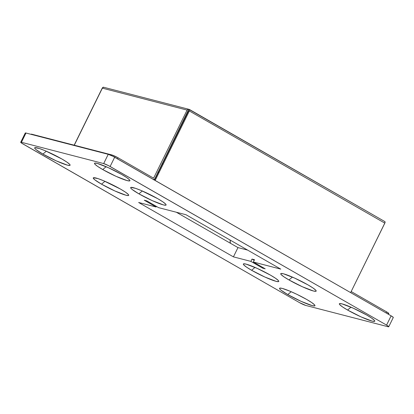 <?xml version="1.0" encoding="UTF-8"?>
<svg xmlns="http://www.w3.org/2000/svg" width="414" height="414" viewBox="0 0 414 414"><rect width="100%" height="100%" fill="white"/><g stroke="black" fill="none" stroke-linecap="round" stroke-linejoin="round"><path stroke-width="0.62" d="M42.911 154.075L46.327 151.224L42.911 154.075L56.299 160.88L67.389 165.139L69.873 165.419L70.121 165.046L69.692 164.348L66.877 162.086L61.852 158.976A19.748 2.267 26.2 0 1 70.095 164.953A19.748 2.267 26.2 0 1 61.407 163.069A19.748 2.267 26.2 0 1 42.911 154.075A19.748 2.267 26.2 0 1 34.9 147.632L34.641 148.005L35.071 148.704L36.168 149.702L42.911 154.075M102.734 169.554L106.144 166.702L102.734 169.554L116.117 176.364L127.212 180.618L129.696 180.897L129.944 180.53L129.515 179.826L126.7 177.565L121.675 174.46A19.748 2.267 26.2 0 1 129.918 180.432A19.748 2.267 26.2 0 1 121.23 178.548A19.748 2.267 26.2 0 1 102.734 169.554A19.748 2.267 26.2 0 1 94.718 163.111A19.748 2.267 26.2 0 1 121.675 174.46L108.292 167.649L97.197 163.395L94.713 163.116L94.464 163.483L94.894 164.187L97.709 166.449L102.734 169.554M138.907 193.845L142.323 190.994L138.907 193.845L152.295 200.65L163.385 204.904L165.869 205.189L166.117 204.816L165.688 204.118L162.873 201.856L157.853 198.746A19.748 2.267 26.2 0 1 166.092 204.718A19.748 2.267 26.2 0 1 157.403 202.834A19.748 2.267 26.2 0 1 138.907 193.845A19.748 2.267 26.2 0 1 130.896 187.402L130.638 187.775L131.067 188.473L132.164 189.472L138.907 193.845M101.518 184.168L104.933 181.316L101.518 184.168L114.906 190.973L125.996 195.232L128.48 195.511L128.728 195.139L128.299 194.44L125.483 192.179L120.464 189.069A19.748 2.267 26.2 0 1 128.707 195.046A19.748 2.267 26.2 0 1 120.019 193.162A19.748 2.267 26.2 0 1 101.518 184.168A19.748 2.267 26.2 0 1 93.507 177.725L93.248 178.098L94.775 179.8L101.518 184.168M251.593 270.275L255.003 267.423L251.593 270.275L264.976 277.08L276.071 281.334L278.555 281.618L278.803 281.246L278.374 280.547L275.558 278.286L270.533 275.175A19.748 2.267 26.2 0 1 278.777 281.153A19.748 2.267 26.2 0 1 270.088 279.269A19.748 2.267 26.2 0 1 251.593 270.275A19.748 2.267 26.2 0 1 243.577 263.832A19.748 2.267 26.2 0 1 270.533 275.175L257.151 268.37L246.056 264.116L243.572 263.832L243.323 264.204L243.753 264.903L246.568 267.165L251.593 270.275M288.977 279.952L292.393 277.095L288.977 279.952L302.365 286.757L313.46 291.011L315.939 291.296L316.192 290.923L315.763 290.224L312.948 287.958L307.923 284.853A19.748 2.267 26.2 0 1 316.167 290.825A19.748 2.267 26.2 0 1 307.478 288.941A19.748 2.267 26.2 0 1 288.977 279.952A19.748 2.267 26.2 0 1 280.966 273.504A19.748 2.267 26.2 0 1 307.923 284.853L294.535 278.048L283.445 273.789L280.961 273.509L280.713 273.882L281.142 274.58L283.957 276.842L288.977 279.952M347.589 310.045L351 307.193L347.589 310.045L360.972 316.85L372.067 321.104L374.551 321.388L374.799 321.016L374.37 320.317L371.555 318.055L366.53 314.945A19.748 2.267 26.2 0 1 374.774 320.917A19.748 2.267 26.2 0 1 366.085 319.034A19.748 2.267 26.2 0 1 347.589 310.045A19.748 2.267 26.2 0 1 339.578 303.602A19.748 2.267 26.2 0 1 366.53 314.945L353.147 308.14L342.052 303.886L339.568 303.602L339.32 303.974L339.749 304.673L342.564 306.934L347.589 310.045M287.766 294.561L291.182 291.71L287.766 294.561L301.154 301.371L312.244 305.625L314.728 305.905L314.976 305.537L314.547 304.833L311.732 302.572L306.712 299.467A19.748 2.267 26.2 0 1 314.95 305.439A19.748 2.267 26.2 0 1 306.262 303.555A19.748 2.267 26.2 0 1 287.766 294.561A19.748 2.267 26.2 0 1 279.755 288.118L279.497 288.491L279.926 289.195L281.023 290.193L287.766 294.561M25.658 133.499L25.259 133.054L25.979 133.029L108.23 154.318L112.975 156.311L391.126 315.841L393.186 317.253L392.989 317.543M176.348 212.242L237.978 247.598L247.624 250.097L237.978 247.598L233.418 256.866L250.868 261.379L262.714 268.179L265.208 268.821L253.358 262.026L280.775 269.121L185.995 214.737L158.578 207.642L146.727 200.842L144.238 200.2L156.083 206.995L138.633 202.482L233.418 256.866L250.868 261.379L252.007 259.066L254.496 259.707L253.358 262.026L280.775 269.121L185.995 214.737L158.578 207.642L146.727 200.842L144.238 200.2L156.083 206.995L138.633 202.482L233.418 256.866L237.978 247.598L176.348 212.242M20.705 142.266A5.196 0.595 26.2 0 0 22.873 143.917L299.327 302.53L21.554 143.099L20.7 142.318L21.419 142.292L103.676 163.582L108.416 165.574L386.567 325.104L388.627 326.517L388.674 326.801L388.021 326.729L305.77 305.439L299.327 302.53A5.196 0.595 26.2 0 0 305.77 305.439L388.021 326.729A5.196 0.595 26.2 0 0 388.736 326.755A5.196 0.595 26.2 0 0 386.567 325.104L110.114 166.49L114.673 157.227A5.196 0.595 -153.8 0 0 108.23 154.318L103.676 163.582L21.419 142.292L25.979 133.029A5.196 0.595 -153.8 0 0 25.264 133.003L20.705 142.266A5.196 0.595 26.2 0 1 21.419 142.292L25.979 133.029L108.23 154.318L103.676 163.582A5.196 0.595 26.2 0 1 110.114 166.49L114.673 157.227L391.126 315.841L386.567 325.104L391.126 315.841A5.196 0.595 -153.8 0 1 393.295 317.491L388.736 326.755M306.712 299.467L296.776 294.266L290.023 291.218L282.229 288.403L279.75 288.123A19.748 2.267 26.2 0 1 306.712 299.467M120.464 189.069L103.774 180.825L98.118 178.651L93.502 177.725A19.748 2.267 26.2 0 1 120.464 189.069M157.853 198.746L141.164 190.497L135.507 188.329L130.891 187.402A19.748 2.267 26.2 0 1 157.853 198.746M61.852 158.976L45.167 150.727L39.511 148.559L34.895 147.632A19.748 2.267 26.2 0 1 61.852 158.976M156.383 206.384L156.083 206.995L156.383 206.384M254.196 260.318L252.007 259.066L254.496 259.707L253.358 262.026L265.208 268.821L262.714 268.179L250.868 261.379L252.007 259.066L254.196 260.318M263.014 267.563L262.714 268.179L263.014 267.563M230.407 243.313L230.112 240.053A10.391 9.03 104.5 0 0 230.391 243.251M158.691 172.628L157.781 172.172M177.927 131.838L178.201 131.906L177.927 131.838M155.157 180.452L350.642 292.615L155.157 180.452L189.343 110.978L384.829 223.141L350.642 292.615L385.02 222.649L384.88 221.609L189.395 109.446L189.343 110.978L155.157 180.452M103.935 87.328L188.686 109.255A1.558 1.356 -75.5 0 0 187.107 110.088L102.361 88.156A1.558 1.356 104.5 0 1 104.023 87.354L103.081 87.421L102.361 88.156L74.287 145.21L102.361 88.156L187.107 110.088L153.604 178.175L187.107 110.088L187.827 109.348L188.768 109.28L188.096 110.652L188.593 110.781L188.096 110.652L154.789 178.853L153.428 179.717M102.103 88.399L74.163 145.179L102.103 88.399L103.07 87.292L103.847 87.307L103.397 87.194A1.558 0.75 119.8 0 0 102.103 88.399M154.5 180.074L188.593 110.781L154.5 180.074M153.811 179.681A1.558 1.356 -75.5 0 0 154.789 178.853L188.768 109.28L189.395 109.446A1.558 0.75 119.8 0 1 189.343 110.978L384.829 223.141A1.558 0.75 -60.2 0 0 384.88 221.609M388.068 313.486L388.72 313.558L388.674 313.279L386.614 311.866L351.175 291.534L386.614 311.866L386.081 312.948L386.614 311.866A5.196 0.595 -153.8 0 1 388.782 313.512L388.404 314.283M31.252 134.436L31.205 134.157L31.857 134.229L112.184 155.038L118.062 157.781L153.604 178.175L118.062 157.781A5.196 0.595 -153.8 0 0 111.62 154.872L111.304 155.504L111.62 154.872L31.857 134.229A5.196 0.595 -153.8 0 0 31.143 134.203L31.071 134.348M117.529 158.862L118.062 157.781L117.529 158.862M31.718 134.514L31.857 134.229L31.718 134.514M188.686 109.255A1.558 1.356 -75.5 0 1 188.768 109.28L384.818 221.568M162.883 164.11L162.014 163.727M181.523 124.521L181.798 124.593"/></g></svg>
